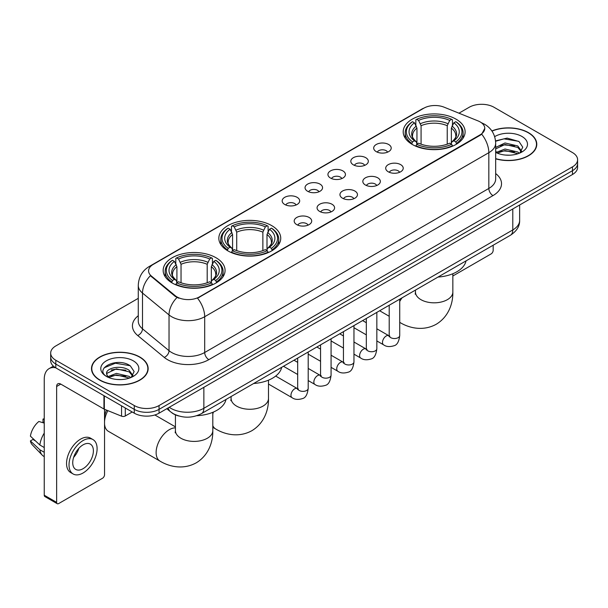 <?xml version="1.0" encoding="UTF-8"?>
<svg xmlns="http://www.w3.org/2000/svg" width="608" height="608" viewBox="0 0 608 608"><rect width="100%" height="100%" fill="white"/><g stroke="black" fill="none" stroke-linecap="round" stroke-linejoin="round"><path stroke-width="0.91" d="M271.677 225.598A30.955 17.875 0 0 0 237.948 221.73A30.955 17.875 0 0 0 218.834 238.237A30.955 17.875 0 0 0 227.901 250.876A30.955 17.875 0 0 0 261.638 254.752A30.955 17.875 0 0 0 280.744 238.237A30.955 17.875 0 0 0 271.677 225.598M216.007 257.739A30.955 17.875 0 0 0 182.271 253.87A30.955 17.875 0 0 0 163.164 270.378A30.955 17.875 0 0 0 172.231 283.016A30.955 17.875 0 0 0 205.968 286.892A30.955 17.875 0 0 0 225.074 270.378A30.955 17.875 0 0 0 216.007 257.739M456.046 119.16A30.955 17.875 0 0 0 422.309 115.284A30.955 17.875 0 0 0 403.195 131.799A30.955 17.875 0 0 0 412.262 144.438A30.955 17.875 0 0 0 445.998 148.306A30.955 17.875 0 0 0 465.112 131.799A30.955 17.875 0 0 0 456.046 119.16M376.253 151.635A8.763 5.062 180 0 1 374.513 150.206A8.763 5.062 180 0 1 377.416 143.921A8.763 5.062 180 0 1 388.641 144.484A8.763 5.062 180 0 1 390.382 150.206A8.763 5.062 180 0 1 376.253 151.635M387.577 152.16A5.259 3.032 0 0 0 386.164 150.685A5.259 3.032 0 0 0 380.988 149.91A5.259 3.032 0 0 0 377.317 152.16M353.37 164.844A8.763 5.062 180 0 1 351.637 163.415A8.763 5.062 180 0 1 354.532 157.13A8.763 5.062 180 0 1 365.765 157.692A8.763 5.062 180 0 1 367.498 163.415A8.763 5.062 180 0 1 353.37 164.844M364.694 165.368A5.259 3.032 0 0 0 363.28 163.894A5.259 3.032 0 0 0 358.104 163.119A5.259 3.032 0 0 0 354.441 165.368M330.494 178.053A8.763 5.062 180 0 1 328.753 176.624A8.763 5.062 180 0 1 331.656 170.339A8.763 5.062 180 0 1 342.882 170.901A8.763 5.062 180 0 1 344.622 176.624A8.763 5.062 180 0 1 330.494 178.053M341.818 178.577A5.259 3.032 0 0 0 340.404 177.103A5.259 3.032 0 0 0 335.228 176.335A5.259 3.032 0 0 0 331.558 178.577M307.61 191.262A8.763 5.062 180 0 1 305.87 189.833A8.763 5.062 180 0 1 308.773 183.548A8.763 5.062 180 0 1 319.998 184.11A8.763 5.062 180 0 1 321.738 189.833A8.763 5.062 180 0 1 307.61 191.262M318.934 191.786A5.259 3.032 0 0 0 317.52 190.312A5.259 3.032 0 0 0 312.345 189.544A5.259 3.032 0 0 0 308.682 191.786M284.734 204.478A8.763 5.062 180 0 1 282.994 203.042A8.763 5.062 180 0 1 285.897 196.756A8.763 5.062 180 0 1 297.122 197.319A8.763 5.062 180 0 1 298.862 203.042A8.763 5.062 180 0 1 284.734 204.478M296.05 205.002A5.259 3.032 0 0 0 294.644 203.52A5.259 3.032 0 0 0 289.461 202.753A5.259 3.032 0 0 0 285.798 205.002M388.269 171.783A8.763 5.062 180 0 1 386.528 170.354A8.763 5.062 180 0 1 389.432 164.069A8.763 5.062 180 0 1 400.657 164.631A8.763 5.062 180 0 1 402.397 170.354A8.763 5.062 180 0 1 388.269 171.783M399.593 172.307A5.259 3.032 0 0 0 398.179 170.833A5.259 3.032 0 0 0 393.004 170.058A5.259 3.032 0 0 0 389.34 172.307M365.393 184.992A8.763 5.062 180 0 1 363.652 183.563A8.763 5.062 180 0 1 366.556 177.278A8.763 5.062 180 0 1 377.781 177.84A8.763 5.062 180 0 1 379.521 183.563A8.763 5.062 180 0 1 365.393 184.992M376.709 185.516A5.259 3.032 0 0 0 375.303 184.042A5.259 3.032 0 0 0 370.12 183.274A5.259 3.032 0 0 0 366.457 185.516M342.509 198.2A8.763 5.062 180 0 1 340.769 196.772A8.763 5.062 180 0 1 343.672 190.486A8.763 5.062 180 0 1 354.897 191.049A8.763 5.062 180 0 1 356.638 196.772A8.763 5.062 180 0 1 342.509 198.2M353.833 198.725A5.259 3.032 0 0 0 352.42 197.25A5.259 3.032 0 0 0 347.244 196.483A5.259 3.032 0 0 0 343.573 198.725M319.633 211.417A8.763 5.062 180 0 1 317.893 209.98A8.763 5.062 180 0 1 320.796 203.695A8.763 5.062 180 0 1 332.021 204.258A8.763 5.062 180 0 1 333.762 209.98A8.763 5.062 180 0 1 319.633 211.417M330.95 211.941A5.259 3.032 0 0 0 329.544 210.459A5.259 3.032 0 0 0 324.36 209.692A5.259 3.032 0 0 0 320.697 211.941M296.75 224.626A8.763 5.062 180 0 1 295.009 223.189A8.763 5.062 180 0 1 297.912 216.904A8.763 5.062 180 0 1 309.138 217.466A8.763 5.062 180 0 1 310.878 223.189A8.763 5.062 180 0 1 296.75 224.626M308.074 225.15A5.259 3.032 0 0 0 306.66 223.668A5.259 3.032 0 0 0 301.484 222.9A5.259 3.032 0 0 0 297.814 225.15M478.055 120.908A15.77 9.105 180 0 1 480.16 121.927A15.77 9.105 180 0 1 484.781 128.364A15.77 9.105 180 0 1 480.16 134.801L199.325 296.94A15.77 9.105 180 0 1 175.256 295.724L151.445 276.093A15.77 9.105 180 0 1 148.588 270.872A15.77 9.105 180 0 1 153.208 264.434L423.852 108.178A15.77 9.105 180 0 1 444.053 107.16L478.055 120.908M178.782 415.986A17.526 10.116 180 0 1 171.707 412.672M495.68 158.817A28.325 16.355 0 0 0 536.78 144.218A28.325 16.355 0 0 0 528.481 132.658A28.325 16.355 0 0 0 491.887 130.956M139.848 357.033A28.325 16.355 0 0 0 108.976 353.484A28.325 16.355 0 0 0 91.496 368.592A28.325 16.355 0 0 0 99.788 380.16A28.325 16.355 0 0 0 130.659 383.709A28.325 16.355 0 0 0 148.147 368.592A28.325 16.355 0 0 0 139.848 357.033M91.785 370.067A28.325 16.355 0 0 0 91.686 370.5M484.781 128.364L481.688 134.163L480.16 135.272L197.547 298.209A20.444 11.803 60 0 1 204.691 316.73A23.362 13.49 180 0 1 171.654 316.73A23.362 13.49 180 0 1 169.032 314.929L142.5 293.056A23.362 13.49 180 0 1 138.274 285.319L138.274 321.085A23.362 13.49 0 0 0 142.5 328.822L169.032 350.702A23.362 13.49 0 0 0 171.654 352.503A23.362 13.49 0 0 0 204.691 352.503L488.832 188.45A23.362 13.49 0 0 0 495.68 178.912L495.68 143.146A23.362 13.49 180 0 1 488.832 152.684A20.444 11.803 -120 0 0 481.688 134.163M138.274 298.33L55.807 345.944A17.526 10.116 0 0 0 50.677 353.096L50.677 360.726A17.526 10.116 0 0 0 55.807 367.878L134.277 413.182L134.277 409.366A17.526 10.116 0 0 0 159.053 409.366L572.47 170.688A17.526 10.116 0 0 0 577.6 163.537A17.526 10.116 0 0 1 572.47 170.688L159.053 409.366A17.526 10.116 0 0 1 134.277 409.366L55.807 364.063L134.277 409.366L134.277 405.551A17.526 10.116 0 0 0 159.053 405.551L572.47 166.873A17.526 10.116 0 0 0 577.6 159.722A17.526 10.116 0 0 0 572.47 152.562L494 107.259A17.526 10.116 0 0 0 469.216 107.259L458.956 113.187M50.677 356.911A17.526 10.116 0 0 0 55.807 364.063A17.526 10.116 0 0 1 50.677 356.911M178.798 298.209L175.256 296.415L150.381 275.705A20.444 13.672 129.5 0 0 142.5 293.056L142.5 328.822A5.844 3.906 -50.5 0 1 137.72 335.525A29.207 16.857 180 0 1 138.274 315.734M50.677 353.096A17.526 10.116 0 0 0 55.807 360.248L134.277 405.551M147.957 370.5A28.325 16.355 0 0 0 147.858 370.067M536.59 146.125A28.325 16.355 0 0 0 536.492 145.692M134.277 413.182A17.526 10.116 0 0 0 159.053 413.182L572.47 174.504A17.526 10.116 0 0 0 577.6 167.352L577.6 159.722M495.68 158.627A28.036 16.188 0 0 0 536.492 144.218A28.036 16.188 0 0 0 528.276 132.772A28.036 16.188 0 0 0 491.994 131.115M505.286 155.063L509.686 155.192M496.538 152.266L505.035 149.021L517.788 152.008L519.331 153.246M497.321 153.079L505.035 150.541L518.062 153.71M495.68 150.906A13.201 7.623 0 0 0 497.435 153.186M495.68 147.394L505.035 142.971L517.788 145.95L521.58 151.187M495.68 148.907L505.035 144.484L517.788 147.463L521.276 151.582M495.68 152.372A19.038 10.99 0 0 0 521.915 151.992A19.038 10.99 0 0 0 521.915 136.45A19.038 10.99 0 0 0 494.669 136.64M519.779 153.056L522.766 147.197L518.989 141.512L507.125 138.107L495.558 140.904M496.668 152.859L495.68 151.802M495.596 141.261L503.994 138.837L518.73 141.345M499.799 145.654L503.994 144.894L514.52 145.798M499.799 151.711L503.994 150.951L514.52 151.848M452.846 275.994L491.104 253.908A2.918 1.687 120 0 0 493.172 250.329L493.172 245.222M99.993 380.038A28.036 16.188 0 0 0 130.553 383.549A28.036 16.188 0 0 0 147.858 368.592A28.036 16.188 0 0 0 139.642 357.147A28.036 16.188 0 0 0 109.09 353.643A28.036 16.188 0 0 0 91.785 368.592A28.036 16.188 0 0 0 99.993 380.038M116.652 379.438L121.06 379.567M107.905 376.641L116.402 373.396L129.154 376.382L130.697 377.621M108.688 377.454L116.402 374.916L129.428 378.085M108.034 377.234L106.674 374.034A13.201 7.623 0 0 0 108.802 377.56M132.947 375.562L129.154 370.325C121.228 364.412 104.926 368.06 106.674 374.034L106.62 373.449M106.704 374.216L107.069 373.236L116.402 368.858L129.154 371.838L132.65 375.957M131.146 377.431L134.132 371.572L130.355 365.887C117.002 356.288 93.26 368.942 106.97 376.702L107.646 377.112M133.281 360.825A19.038 10.99 0 0 0 106.354 360.825A19.038 10.99 0 0 0 106.354 376.367A19.038 10.99 0 0 0 133.281 376.367A19.038 10.99 0 0 0 133.281 360.825M104.181 367.802L115.368 363.212L130.104 365.72M111.165 370.029L115.368 369.269L125.886 370.173M111.165 376.086L115.368 375.326L125.886 376.223M411.707 144.104L412.536 141.892A27.801 16.051 0 0 1 412.536 121.699L414.451 122.808A25.118 14.501 0 0 0 414.451 140.79L416.336 141.862L416.951 144.119M416.951 143.192L416.951 128.098L414.451 122.808M415.842 125.195L415.842 119.791L416.67 119.32A27.801 16.051 0 0 1 451.638 119.32L449.73 120.422A25.118 14.501 0 0 0 418.578 120.422L421.078 125.712L421.078 144.18M447.23 144.18L447.23 125.712L449.73 120.422M438.018 277.066A32.125 18.544 0 0 0 466.047 260.878M415.842 145.707A28.971 16.728 0 0 0 452.474 145.707L451.638 144.278A27.801 16.051 0 0 1 416.67 144.278L415.842 146.209M452.474 146.209L452.474 145.707M412.536 121.699L411.707 122.178A28.971 16.728 0 0 0 405.186 132.749A28.971 16.728 0 0 0 411.707 143.328M451.638 119.32L452.474 119.791L452.474 125.195M416.67 144.278L418.578 143.176A25.118 14.501 0 0 0 449.73 143.176L451.638 144.278M414.451 140.79L412.536 141.892M418.578 120.422L416.67 119.32M416.336 126.061A22.466 12.973 0 0 0 416.336 141.862L416.442 141.93C413.25 138.844 411.95 136.747 412.543 135.645A21.607 12.479 0 0 1 416.951 128.098M456.6 143.328A28.971 16.728 0 0 0 463.121 132.749A28.971 16.728 0 0 0 456.6 122.178L455.772 121.699A27.801 16.051 0 0 1 455.772 141.892L456.6 144.104M455.772 141.892L453.857 140.79A25.118 14.501 0 0 0 453.857 122.808L455.772 121.699M453.857 122.808L451.356 128.098L451.356 143.192L451.972 141.862L453.857 140.79M451.356 128.098A21.607 12.479 0 0 1 455.764 135.645C456.35 136.754 455.05 138.852 451.866 141.93L451.972 141.862A22.466 12.973 0 0 0 451.972 126.061M451.356 144.119L451.356 143.192M227.346 250.549L228.175 248.33A27.801 16.051 0 0 1 228.175 228.144L230.09 229.246A25.118 14.501 0 0 0 230.09 247.228L231.975 248.3L232.583 250.557M232.583 249.637L232.583 234.536L230.09 229.246M231.473 231.64L231.473 226.229L232.309 225.758A27.801 16.051 0 0 1 267.277 225.758L265.362 226.86A25.118 14.501 0 0 0 234.217 226.86L236.717 232.15L236.717 250.618M262.869 250.618L262.869 232.15L265.362 226.86M253.65 383.504A32.125 18.544 0 0 0 281.679 367.323M231.473 252.153A28.971 16.728 0 0 0 268.105 252.153L267.277 250.716A27.801 16.051 0 0 1 232.309 250.716L231.473 252.647M268.105 252.647L268.105 252.153M228.175 228.144L227.346 228.616A28.971 16.728 0 0 0 220.818 239.195A28.971 16.728 0 0 0 227.346 249.766M267.277 225.758L268.105 226.229L268.105 231.64M232.309 250.716L234.217 249.614A25.118 14.501 0 0 0 265.362 249.614L267.277 250.716M230.09 247.228L228.175 248.33M234.217 226.86L232.309 225.758M231.975 232.499A22.466 12.973 0 0 0 231.975 248.3L232.081 248.376C228.889 245.282 227.59 243.192 228.182 242.09A21.607 12.479 0 0 1 232.583 234.536M272.24 249.766A28.971 16.728 0 0 0 278.76 239.195A28.971 16.728 0 0 0 272.24 228.616L271.404 228.144A27.801 16.051 0 0 1 271.404 248.33L272.24 250.549M271.404 248.33L269.496 247.228A25.118 14.501 0 0 0 269.496 229.246L271.404 228.144M269.496 229.246L266.996 234.536L266.996 249.637L267.611 248.3L269.496 247.228M266.996 234.536A21.607 12.479 0 0 1 271.404 242.09C271.989 243.2 270.689 245.29 267.505 248.376L267.611 248.3A22.466 12.973 0 0 0 267.611 232.499M266.996 250.557L266.996 249.637M104.538 416.959A12.852 7.418 -60 0 1 106.567 410.119M107.859 410.643A18.688 10.792 120 0 0 104.538 421.519M104.538 423.928A18.688 10.792 120 0 0 108.368 431.308L159.995 461.107A18.688 10.792 -60 0 1 157.13 446.135A18.688 10.792 -60 0 1 169.336 429.666A18.688 10.792 -60 0 1 175.431 427.865M171.676 282.69L172.505 280.478A27.801 16.051 0 0 1 172.505 260.285L174.412 261.387A25.118 14.501 0 0 0 174.412 279.368L176.305 280.448L176.913 282.697M176.913 281.778L176.913 266.676L174.412 261.387M175.803 263.781L175.803 258.377L176.632 257.898A27.801 16.051 0 0 1 211.607 257.898L209.692 259.008A25.118 14.501 0 0 0 178.547 259.008L181.04 264.298L181.04 282.758M207.191 282.758L207.191 264.298L209.692 259.008M196.772 415.72A32.125 18.544 0 0 0 226.009 399.464M175.803 284.293A28.971 16.728 0 0 0 212.435 284.293L211.607 282.857A27.801 16.051 0 0 1 176.632 282.857L175.803 284.787M212.435 284.787L212.435 284.293M172.505 260.285L171.676 260.756A28.971 16.728 0 0 0 165.148 271.335A28.971 16.728 0 0 0 171.676 281.907M211.607 257.898L212.435 258.377L212.435 263.781M176.632 282.857L178.547 281.755A25.118 14.501 0 0 0 209.692 281.755L211.607 282.857M174.412 279.368L172.505 280.478M178.547 259.008L176.632 257.898M176.305 264.64A22.466 12.973 0 0 0 176.305 280.448L176.411 280.516C173.219 277.43 171.92 275.333 172.505 274.231A21.607 12.479 0 0 1 176.913 266.676M216.562 281.907A28.971 16.728 0 0 0 223.09 271.335A28.971 16.728 0 0 0 216.562 260.756L215.734 260.285A27.801 16.051 0 0 1 215.734 280.478L216.562 282.69M215.734 280.478L213.826 279.368A25.118 14.501 0 0 0 213.826 261.387L215.734 260.285M213.826 261.387L211.326 266.676L211.326 281.778L211.934 280.448L213.826 279.368M211.326 266.676A21.607 12.479 0 0 1 215.726 274.231C216.319 275.34 215.019 277.438 211.827 280.516L211.934 280.448A22.466 12.973 0 0 0 211.934 264.64M211.326 282.697L211.326 281.778M125.294 407.998L125.294 415.986L132.21 411.996M55.609 367.764A23.362 13.49 -120 0 0 49.081 368.63A23.362 13.49 -120 0 0 44.24 379.324L44.24 495.208L56.635 502.368L56.635 386.483A5.844 3.374 60 0 1 57.844 383.808A5.844 3.374 60 0 1 60.762 384.096L103.945 409.024L103.945 395.671M56.635 502.368A2.918 1.687 120 0 0 57.236 503.698L44.848 496.546A2.918 1.687 -60 0 1 44.24 495.208M57.236 503.698A2.918 1.687 120 0 0 58.695 503.553L102.471 478.283A2.918 1.687 120 0 0 104.538 474.704L104.538 409.298M125.294 415.986A2.918 1.687 180 0 1 121.554 416.176L104.333 409.214A2.918 1.687 180 0 1 103.945 409.024M83.06 468.692A14.6 8.428 120 0 0 92.606 455.825A14.6 8.428 120 0 0 90.364 444.129A14.6 8.428 120 0 0 83.06 444.851A14.6 8.428 120 0 0 73.522 457.718A14.6 8.428 120 0 0 75.764 469.422A14.6 8.428 120 0 0 83.06 468.692M73.629 457.376A14.6 8.428 120 0 0 78.873 448.301M44.24 419.467L43.001 419.094L43.001 422.028L44.24 422.742M92.994 439.576L90.516 438.148A19.859 11.468 120 0 0 80.583 439.128A19.859 11.468 120 0 0 67.61 456.631A19.859 11.468 120 0 0 70.657 472.538L73.135 473.974A19.859 11.468 120 0 0 83.06 472.986A19.859 11.468 120 0 0 96.034 455.491A19.859 11.468 120 0 0 92.994 439.576A19.859 11.468 120 0 0 83.06 440.557A19.859 11.468 120 0 0 70.087 458.06A19.859 11.468 120 0 0 73.135 473.974M44.24 433.124A19.274 11.126 120 0 0 39.854 444.995L30.4 436.149A15.185 8.77 120 0 1 38.874 421.473L44.24 423.107M44.24 447.534L39.854 444.995M35.515 440.937L32.938 439.455L30.4 440.922L39.854 449.768L44.24 452.299M39.854 449.768A19.274 11.126 120 0 0 42.233 455.149A19.274 11.126 120 0 0 43.692 456.296L44.24 456.616M44.24 418.745A15.185 8.77 120 0 0 43.001 419.094M30.4 440.922A15.185 8.77 120 0 0 32.194 444.699L42.233 455.149M151.445 276.093L151.445 276.784M175.256 295.724L175.256 296.415M199.325 296.94L199.325 297.411M480.16 134.801L480.16 135.272M208.825 359.655A5.844 3.374 60 0 1 204.691 352.503L204.691 316.73L488.832 152.684L488.832 188.45A5.844 3.374 60 0 0 492.966 195.609L208.825 359.655A29.207 16.857 180 0 1 167.519 359.655A29.207 16.857 180 0 1 164.251 357.405L137.72 335.525M495.68 143.146C495.284 134.748 491.591 128.448 484.599 124.252L481.65 122.816A20.444 9.576 112 0 0 481.376 122.71M151.468 265.628A20.444 11.803 -120 0 0 149.355 266.426C142.363 270.621 138.67 276.914 138.274 285.319M149.355 266.426L422.134 108.931A20.444 11.803 60 0 1 423.685 108.277M176.996 297.502A20.444 13.672 129.5 0 0 169.032 314.929L169.032 350.702A5.844 3.906 -50.5 0 1 164.251 357.405M495.68 173.569A29.207 16.857 180 0 1 492.966 195.609M159.053 405.551L159.053 413.182M572.47 166.873L572.47 174.504M55.807 360.248L55.807 367.878M169.26 407.292A23.362 13.49 0 0 0 170.825 408.295A23.362 13.49 0 0 0 203.862 408.295L512.787 229.938A23.362 13.49 0 0 0 519.635 220.4C519.802 226.199 516.716 231.162 510.37 235.288L201.446 413.645A11.681 6.741 60 0 0 203.862 408.295L203.862 387.311M512.787 208.954L512.787 229.938A11.681 6.741 60 0 1 510.37 235.288M168.31 407.839A11.681 7.813 129.5 0 0 170.346 411.639L166.797 408.713M452.846 273.737L452.846 292.03A18.688 10.792 180 0 1 447.374 299.66A18.688 10.792 180 0 1 420.941 299.66A18.688 10.792 180 0 1 415.462 292.03L415.218 294.234M400.026 322.529A18.688 10.792 -60 0 1 399.722 322.339L400.026 322.529C409.268 328.145 423.198 331.451 436.24 324.262C448.993 316.555 453.097 302.837 452.846 292.03M399.722 301.492A18.688 10.792 -60 0 1 402.101 297.798M447.23 125.712A21.607 12.479 0 0 0 421.078 125.712M447.838 123.675A22.466 12.973 0 0 0 420.47 123.675M268.485 380.175L268.485 398.476A18.688 10.792 180 0 1 263.006 406.106A18.688 10.792 180 0 1 236.573 406.106A18.688 10.792 180 0 1 231.101 398.476L230.858 400.68M268.485 398.476C268.736 409.275 264.624 423.001 251.879 430.7C238.838 437.889 224.899 434.591 215.665 428.967A18.688 10.792 -60 0 1 212.808 425.691M212.808 413.964A18.688 10.792 -60 0 1 213.454 412.042M262.869 232.15A21.607 12.479 0 0 0 236.717 232.15M263.477 230.113A22.466 12.973 0 0 0 236.102 230.113M212.808 412.315L212.808 430.616A18.688 10.792 180 0 1 207.336 438.246A18.688 10.792 180 0 1 180.903 438.246A18.688 10.792 180 0 1 175.431 430.616L175.188 432.82M207.191 264.298A21.607 12.479 0 0 0 181.04 264.298M207.807 262.261A22.466 12.973 0 0 0 180.432 262.261M399.722 299.174L399.722 335.502A5.259 3.032 180 0 1 397.944 337.774A5.259 3.032 180 0 1 390.746 337.645A5.259 3.032 180 0 1 389.211 335.502L389.036 336.634L389.508 336.247M399.722 335.502C399 341.605 397.108 345.017 394.052 345.732C389.705 347.077 386.217 346.773 383.58 344.82A5.259 3.032 -60 0 1 382.774 340.609A5.259 3.032 -60 0 1 386.202 335.981A5.259 3.032 -60 0 1 386.437 335.852A5.259 3.032 -60 0 1 388.831 335.715L389.903 336.14M376.838 312.383L376.838 348.711A5.259 3.032 180 0 1 375.06 350.991A5.259 3.032 180 0 1 367.87 350.854A5.259 3.032 180 0 1 366.328 348.711L366.16 349.843L366.632 349.456M376.838 348.711C376.124 354.814 374.232 358.226 371.169 358.94C366.829 360.286 363.341 359.982 360.696 358.036A5.259 3.032 -60 0 1 359.89 353.818A5.259 3.032 -60 0 1 363.326 349.19A5.259 3.032 -60 0 1 363.561 349.06A5.259 3.032 -60 0 1 365.955 348.931L367.019 349.349M353.962 325.592L353.962 361.92A5.259 3.032 180 0 1 352.184 364.2A5.259 3.032 180 0 1 344.987 364.07A5.259 3.032 180 0 1 343.452 361.92L343.277 363.06L343.748 362.664M353.962 361.92C353.24 368.022 351.348 371.435 348.293 372.149C343.946 373.494 340.457 373.19 337.82 371.245A5.259 3.032 -60 0 1 337.014 367.027A5.259 3.032 -60 0 1 340.442 362.398A5.259 3.032 -60 0 1 340.678 362.269A5.259 3.032 -60 0 1 343.072 362.14L344.143 362.558M331.079 338.8L331.079 375.128A5.259 3.032 180 0 1 329.3 377.408A5.259 3.032 180 0 1 322.111 377.279A5.259 3.032 180 0 1 320.568 375.128L320.401 376.268L320.872 375.881M331.079 375.128C330.364 381.231 328.472 384.644 325.409 385.358C321.07 386.703 317.574 386.399 314.936 384.454A5.259 3.032 -60 0 1 314.131 380.243A5.259 3.032 -60 0 1 317.566 375.607A5.259 3.032 -60 0 1 317.802 375.478A5.259 3.032 -60 0 1 320.196 375.349L321.26 375.767M308.203 352.009L308.203 388.337A5.259 3.032 180 0 1 306.424 390.617A5.259 3.032 180 0 1 299.227 390.488A5.259 3.032 180 0 1 297.684 388.337L297.517 389.477L297.988 389.09M308.203 388.337C307.481 394.448 305.588 397.852 302.533 398.567C298.186 399.912 294.698 399.608 292.053 397.662A5.259 3.032 -60 0 1 291.247 393.452A5.259 3.032 -60 0 1 294.682 388.816A5.259 3.032 -60 0 1 294.918 388.694A5.259 3.032 -60 0 1 297.312 388.558L298.384 388.976M56.635 386.483L60.762 384.096M104.333 395.899L104.333 409.214M121.554 416.176L121.554 405.84M422.134 108.931L425.881 107.19M201.446 413.645C192.044 418.365 182.643 418.365 173.242 413.645L170.346 411.639M519.635 220.4L519.635 205.01M536.492 146.566L536.492 144.218M147.858 370.941L147.858 368.592M91.785 370.941L91.785 368.592M389.211 316.282L379.65 310.756M405.186 138.092L405.186 132.749M463.121 138.092L463.121 132.749M415.462 290.084L415.462 292.03M215.665 428.967L212.808 427.318M220.818 244.538L220.818 239.195M278.76 244.538L278.76 239.195M231.101 396.522L231.101 398.476M212.808 430.616C213.058 441.423 208.954 455.141 196.209 462.848C183.16 470.03 169.229 466.731 159.995 461.107M165.148 276.678L165.148 271.335M223.09 276.678L223.09 271.335M175.431 426.854L154.85 414.975M175.431 414.854L175.431 430.616M383.58 344.82L376.838 340.936M366.328 334.864L353.962 327.727M389.211 305.239L389.211 335.502M388.831 335.715L376.838 328.791M366.328 322.726L362.626 320.591M360.696 358.036L353.962 354.145M343.452 348.072L331.079 340.936M366.328 318.448L366.328 348.711M365.955 348.931L353.962 342.008M343.452 335.935L339.75 333.8M337.82 371.245L331.079 367.354M320.568 361.281L308.203 354.145M343.452 331.664L343.452 361.92M343.072 362.14L331.079 355.216M320.568 349.144L316.867 347.008M314.936 384.454L308.203 380.562M297.684 374.49L283.472 366.29M320.568 344.873L320.568 375.128M320.196 375.349L308.203 368.425M297.684 362.353L293.983 360.217M292.053 397.662L268.485 384.051M297.684 358.082L297.684 388.337M297.312 388.558L275.682 376.071M49.081 368.63L53.39 366.138"/></g></svg>
